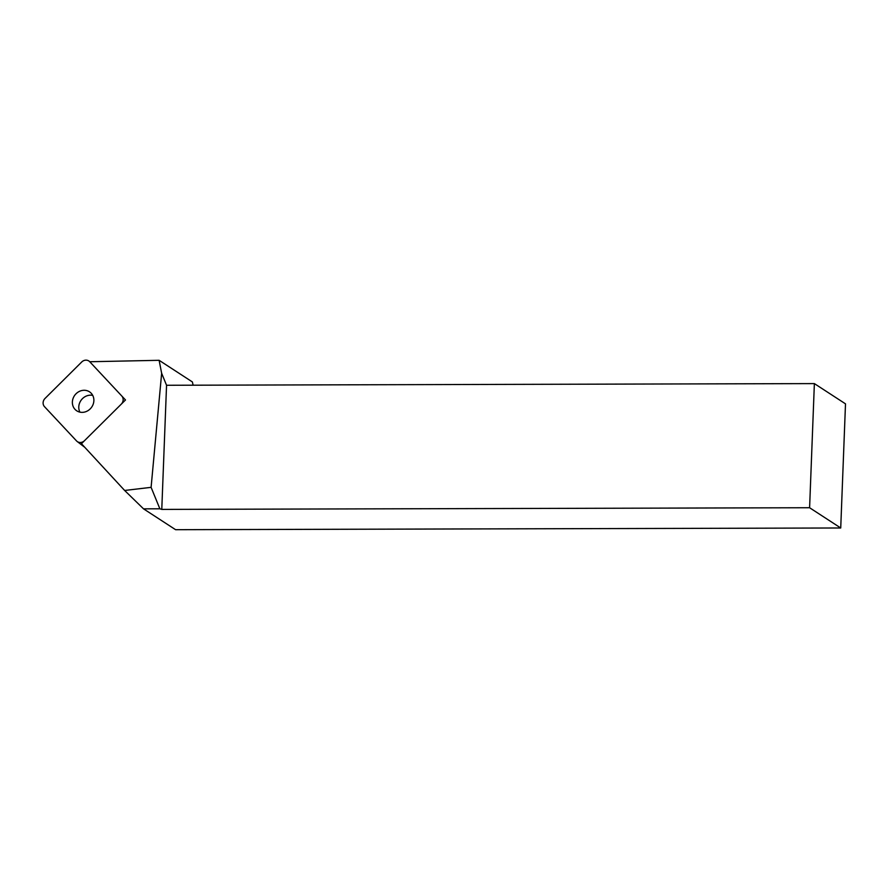<?xml version="1.0" encoding="UTF-8"?>
<svg xmlns="http://www.w3.org/2000/svg" width="890" height="890" viewBox="0 0 890 890"><rect width="100%" height="100%" fill="white"/><g stroke="black" fill="none" stroke-linecap="round" stroke-linejoin="round"><path stroke-width="1.33" d="M814.372 383.601L809.6 507.734L840.727 527.981L845.5 403.849L814.372 383.601L166.552 385.27L161.646 373.266L159.11 360.305L89.745 361.741A6.041 5.451 -52.6 0 0 89.122 361.173A6.041 5.451 -52.6 0 0 81.724 361.985L45.045 398.431A6.041 5.451 -52.6 0 0 44.5 406.663L76.529 440.917A6.041 5.451 -52.6 0 0 77.13 441.462A6.041 5.451 -52.6 0 0 84.528 440.661L121.207 404.216A6.041 5.451 -52.6 0 0 121.752 395.972L89.734 361.729L125.49 399.966L81.457 443.709L124.645 490.468L143.535 508.846L159.866 508.802L151.1 487.342L124.645 490.468M151.1 487.342L161.646 373.266M840.727 527.981L175.597 529.695L143.535 508.846M809.6 507.734L161.78 509.403L159.866 508.802M161.78 509.403L166.552 385.27M159.11 360.305L192.385 381.944L193.119 385.203M72.401 401.546A11.448 10.335 127.4 0 1 76.05 393.758A11.448 10.335 127.4 0 1 90.079 392.234A11.448 10.335 127.4 0 1 91.336 407.598A11.448 10.335 127.4 0 1 76.173 410.412A11.448 10.335 127.4 0 1 72.401 401.546M79.922 412.137A11.448 10.335 127.4 0 1 82.459 398.653A11.448 10.335 127.4 0 1 92.727 395.394M84.572 447.091A6.041 5.451 127.4 0 1 83.96 446.691L77.13 441.462M89.122 361.173L89.857 361.741"/></g></svg>
